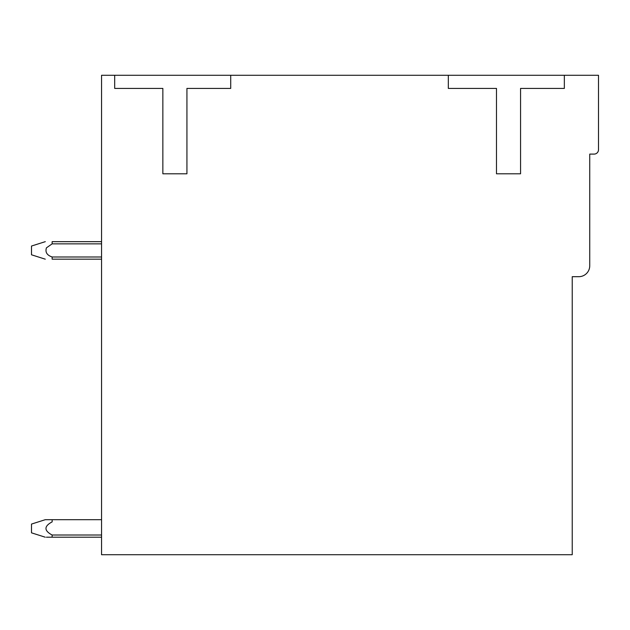 <?xml version="1.0" encoding="UTF-8"?>
<svg xmlns="http://www.w3.org/2000/svg" width="630" height="630" viewBox="0 0 630 630"><rect width="100%" height="100%" fill="white"/><g stroke="black" fill="none" stroke-linecap="round" stroke-linejoin="round"><path stroke-width="0.94" d="M114.691 75.285L101.556 75.285L101.556 554.715L572.229 554.715L572.229 276.688L578.797 276.688A10.946 10.946 0 0 0 589.743 265.742L589.743 154.098L594.122 154.098A4.378 4.378 0 0 0 598.5 149.72L598.5 75.285L114.691 75.285L114.691 88.421L162.855 88.421L162.855 173.793L186.929 173.793L186.929 88.421L230.714 88.421L230.714 75.285M448.324 75.285L448.324 88.421L496.487 88.421L496.487 173.793L520.561 173.793L520.561 88.421L564.346 88.421L564.346 75.285M101.556 535.012L52.117 535.012C43.919 530.633 43.927 526.255 52.14 521.876L52.172 521.876M101.556 537.201L52.117 537.201L52.117 535.012M101.556 519.687L52.148 519.687L52.14 521.876M52.148 519.687L45.281 519.687L31.5 524.073L31.5 532.83L45.242 537.201M46.4 537.201L52.117 537.201M52.14 256.977C46.959 255.244 45.053 252.197 46.439 247.842L52.14 243.849L46.439 247.842L52.14 243.849L46.439 247.842L52.14 243.849L46.439 247.842L52.14 243.849L46.439 247.842L52.14 243.849L46.439 247.842L52.14 243.849L46.439 247.842L52.14 243.849L101.556 243.849M45.273 259.174L31.5 254.796L31.5 246.039L45.297 241.66M101.556 241.66L52.14 241.66C43.966 241.66 43.966 241.66 52.14 241.66C43.966 241.66 43.966 241.66 52.14 241.66C43.966 241.66 43.966 241.66 52.14 241.66C43.966 241.66 43.966 241.66 52.14 241.66C43.966 241.66 43.966 241.66 52.14 241.66C43.966 241.66 43.966 241.66 52.14 241.66C43.966 241.66 43.966 241.66 52.14 241.66C43.966 241.66 43.966 241.66 52.14 241.66C43.966 241.66 43.966 241.66 52.14 241.66L52.14 243.849M101.556 256.985L52.14 256.985L52.14 259.174C44.005 259.174 44.005 259.174 52.14 259.174L101.556 259.174"/></g></svg>
